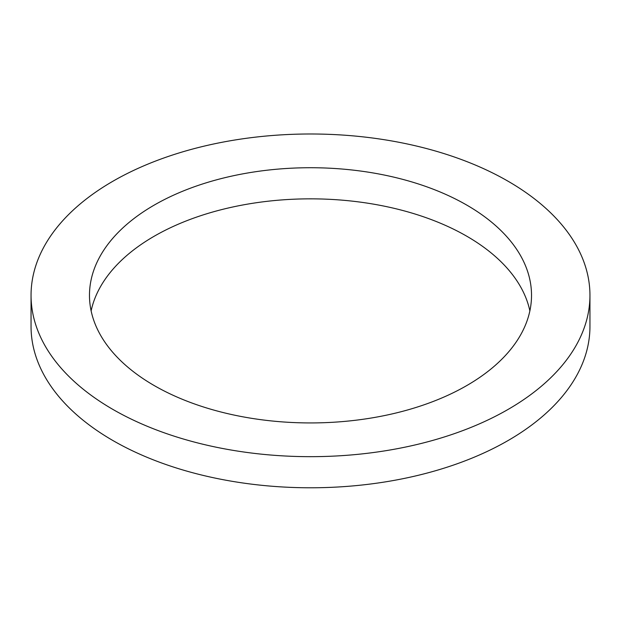 <?xml version="1.0" encoding="UTF-8"?>
<svg xmlns="http://www.w3.org/2000/svg" width="621" height="621" viewBox="0 0 621 621"><rect width="100%" height="100%" fill="white"/><g stroke="black" fill="none" stroke-linecap="round" stroke-linejoin="round"><path stroke-width="0.93" d="M154.218 385.563A221.022 127.608 180 0 1 89.478 295.332A221.022 127.608 180 0 1 310.5 167.724A221.022 127.608 180 0 1 531.522 295.332A221.022 127.608 180 0 1 395.08 413.221A221.022 127.608 180 0 1 154.218 385.563M529.868 310.888A221.022 127.608 0 0 0 310.5 198.844A221.022 127.608 0 0 0 91.132 310.888M112.898 409.418A279.45 161.336 0 0 0 417.444 444.388A279.45 161.336 0 0 0 589.95 295.332A279.45 161.336 0 0 0 310.5 133.989A279.45 161.336 0 0 0 31.05 295.332A279.45 161.336 0 0 0 112.898 409.418M589.95 295.332L589.95 326.444A279.45 161.336 180 0 1 417.444 475.5A279.45 161.336 180 0 1 112.898 440.53A279.45 161.336 180 0 1 31.05 326.444L31.05 295.332"/></g></svg>
